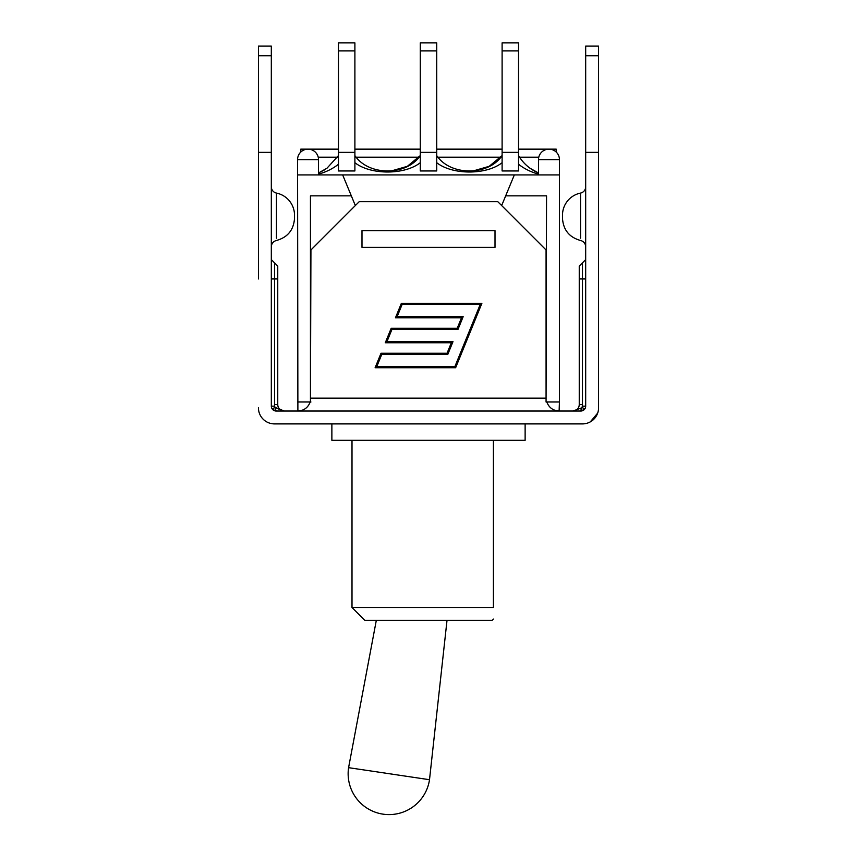 <?xml version="1.0" encoding="UTF-8"?>
<svg xmlns="http://www.w3.org/2000/svg" width="857" height="857" viewBox="0 0 857 857"><rect width="100%" height="100%" fill="white"/><g stroke="black" fill="none" stroke-linecap="round" stroke-linejoin="round"><path stroke-width="1.29" d="M258.428 278.953L258.428 55.737L271.315 55.737L271.315 406.186A4.831 4.831 0 0 0 276.147 411.017L272.408 409.25L274.893 407.204L276.147 411.017L580.853 411.017L581.314 407.986L573.012 411.006M258.428 407.793A16.101 16.101 0 0 0 274.529 423.904L582.471 423.904A16.101 16.101 0 0 0 598.572 407.793L598.572 278.953M597.683 413.085L590.302 421.869M269.966 423.24L268.691 422.812M275.686 407.986L284.192 411.017L274.893 407.204A1.607 1.607 0 0 1 274.529 406.186L274.529 404.579L274.529 406.186L271.315 406.186M283.496 410.974A6.438 6.438 0 0 1 277.754 404.579L277.754 266.066L277.754 278.953L274.529 278.953L274.529 404.579A9.663 9.663 0 0 0 274.893 407.204M582.471 406.186L582.471 404.579A9.663 9.663 0 0 1 582.107 407.204L580.853 411.017A4.831 4.831 0 0 0 585.685 406.186L582.471 406.186A1.607 1.607 0 0 1 582.107 407.204L584.592 409.25L580.853 411.017L584.592 409.25M579.246 404.579L582.471 404.579L582.471 278.953L579.246 278.953L579.246 266.066L579.246 404.579A6.438 6.438 0 0 1 573.719 410.953M271.315 186.772A6.438 6.438 -0 0 0 276.468 193.082L276.468 238.214L276.468 193.082A22.55 22.55 0 0 1 294.508 215.182L294.508 218.396L294.508 215.182M271.315 55.737L271.315 46.074L258.428 46.074L258.428 55.737M585.685 186.772A6.438 6.438 0 0 1 580.532 193.082A22.55 22.55 0 0 0 562.492 215.182L562.492 218.396L562.492 215.182M585.685 406.186L585.685 55.737L598.572 55.737L598.572 46.074L585.685 46.074L585.685 55.737M598.572 407.793L598.572 55.737M598.572 152.364L585.685 152.364M271.315 152.364L258.428 152.364M585.685 46.074L598.572 46.074M493.407 440.327L493.407 607.506C493.407 623.146 493.407 623.146 493.407 607.506C493.407 623.146 493.407 623.146 493.407 607.506L352.002 607.506L364.889 620.382L492.111 620.382L493.407 619.097M331.873 423.904L331.873 440.327L525.127 440.327L525.127 423.904M546.82 401.997C548.973 407.664 553.065 410.674 559.118 411.017L559.439 401.997L546.07 401.997L546.07 249.965L497.756 201.652L359.244 201.652L310.93 249.965L310.448 401.997L310.448 195.846L351.327 195.846L342.661 174.914L559.439 174.914L559.439 401.997M297.561 159.616L318.504 159.616A10.466 10.466 0 0 0 308.027 149.15A10.466 10.466 0 0 0 297.561 159.616L297.882 411.017C303.935 410.674 308.027 407.664 310.18 401.997M518.528 164.233C524.259 168.765 530.912 172.053 538.496 174.11M538.496 172.985C529.969 169.332 523.316 163.537 518.528 155.588M354.894 50.906L354.894 42.85L338.472 42.85L354.894 42.85L338.472 42.85L338.472 152.364L354.894 152.364L354.894 50.906L338.472 50.906M436.716 50.906L436.716 42.85L420.284 42.85L420.284 152.364L436.716 152.364L436.716 50.906L420.284 50.906M518.528 50.906L518.528 42.85L502.106 42.85L502.106 152.364L518.528 152.364L518.528 50.906L502.106 50.906M318.504 174.11C326.089 172.053 332.741 168.765 338.472 164.233M338.472 152.364L338.472 170.961L354.894 170.961L354.894 152.364M354.905 162.701C370.62 175.085 404.59 175.107 420.284 162.701M420.284 152.364L420.284 170.961L436.716 170.961L436.716 152.364M436.727 162.701C452.432 175.085 486.412 175.107 502.106 162.701M502.106 152.364L502.106 170.961L518.528 170.961L518.528 152.364M338.472 155.588L326.956 168.24L318.504 172.985M390.471 171.186L407.343 166.333L420.284 155.588C406.529 176.114 368.66 176.071 354.894 155.588M472.293 171.186L489.165 166.333L502.106 155.588C488.351 176.114 450.471 176.071 436.716 155.588M354.894 42.85L338.472 42.85M297.561 174.914L342.661 174.914M495.014 246.27L495.014 247.384L361.986 247.384L361.986 230.651L495.014 230.651L495.014 247.384L361.986 247.384L361.986 246.27M514.339 174.914L505.673 195.846L546.552 195.846L546.07 401.997M310.93 401.997L297.561 401.997M385.286 342.779L391.188 328.274L457.22 328.274L461.495 317.808L395.463 317.808L401.365 303.314L481.891 303.314L455.635 367.739L375.109 367.739L381.011 353.245L447.043 353.245L451.318 342.779L385.286 342.779M480.22 304.439L402.126 304.439L397.134 316.683L463.166 316.683L457.981 329.409L391.949 329.409L386.957 341.643L452.989 341.643L447.804 354.37L381.772 354.37L376.78 366.614L454.874 366.614L480.22 304.439M338.472 149.15L300.786 149.15L300.786 152.064M556.214 152.064L556.214 149.15L518.528 149.15M538.496 159.616A10.466 10.466 0 0 1 548.973 149.15A10.466 10.466 0 0 1 559.439 159.616L538.496 159.616L538.496 174.914M505.673 195.846L501.666 205.562M355.334 205.562L351.327 195.846M376.309 620.382L348.585 767.668L429.507 779.709A40.911 40.911 0 0 1 383.025 814.15A40.911 40.911 0 0 1 348.585 767.668M271.315 259.628L274.529 262.853L274.529 278.953L271.315 278.953M274.529 404.579L277.754 404.579M585.685 278.953L582.471 278.953L582.471 262.853L585.685 259.628M580.532 193.082L580.532 238.171L580.532 193.082M546.07 398.13L310.93 398.13M318.215 157.195L337.476 157.195M356.255 157.195L418.934 157.195M438.066 157.195L500.745 157.195M519.524 157.195L538.785 157.195M270.812 423.465L271.648 423.647M274.529 262.853L277.754 266.066M582.471 262.853L579.246 266.066M294.508 218.396C293.672 229.987 287.652 237.357 276.468 240.485C273.254 241.374 271.54 243.484 271.315 246.805M562.492 218.396C563.328 229.987 569.337 237.357 580.532 240.485C583.746 241.363 585.46 243.463 585.685 246.784M352.002 440.327L352.002 607.506M326.956 168.24L318.504 172.975L324.353 169.986M538.496 172.975L530.183 168.336M318.504 174.914L318.504 159.616M354.894 149.15L420.284 149.15M436.716 149.15L502.106 149.15M559.439 174.914L559.439 159.616M447.011 620.382L429.507 779.709"/></g></svg>
